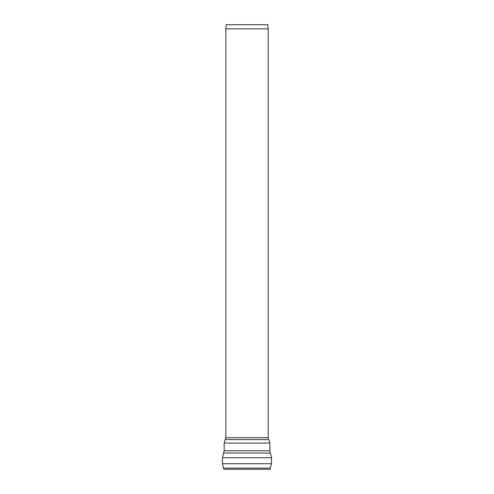 <?xml version="1.0" encoding="UTF-8"?>
<svg xmlns="http://www.w3.org/2000/svg" width="494" height="494" viewBox="0 0 494 494"><rect width="100%" height="100%" fill="white"/><g stroke="black" fill="none" stroke-linecap="round" stroke-linejoin="round"><path stroke-width="0.74" d="M268.193 28.856L267.828 24.7L226.172 24.7L225.807 28.856L268.193 28.856L268.193 437.709L225.807 437.709L225.807 28.856M270.539 468.102L223.461 468.102L224.017 469.3L269.983 469.3L271.515 463.712L222.485 463.712L222.485 457.765L271.515 457.765L269.854 450.812L224.146 450.812L224.146 443.093L225.233 439.58L226.196 439.58M270.391 453.066L223.609 453.066L224.146 450.812M269.854 450.812L269.854 443.093L224.146 443.093M267.804 439.58L225.233 439.58L225.807 437.709M269.854 443.093L268.193 437.709M223.461 468.102L222.485 463.712M271.515 457.765L271.515 463.712M222.485 457.765L223.609 453.066"/></g></svg>
